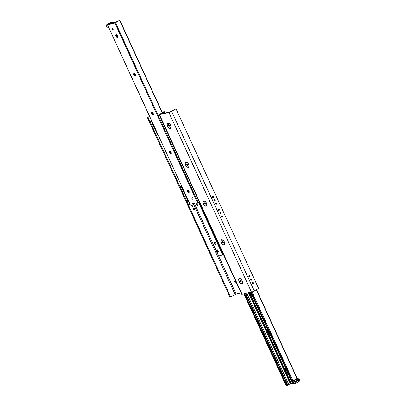 <?xml version="1.0" encoding="UTF-8"?>
<svg xmlns="http://www.w3.org/2000/svg" width="406" height="406" viewBox="0 0 406 406"><rect width="100%" height="100%" fill="white"/><g stroke="black" fill="none" stroke-linecap="round" stroke-linejoin="round"><path stroke-width="0.61" d="M236.718 283.403A2.964 1.553 60.8 0 1 234.232 281.079A2.964 1.553 60.8 0 1 234.303 278.151M234.861 279.364A2.964 1.553 -119.2 0 0 235.891 281.607M168.388 123.16A2.964 1.553 -119.2 0 0 168.871 126.043A2.964 1.553 -119.2 0 0 171.068 127.971M170.454 128.514A2.964 1.553 60.8 0 1 167.769 126.408A2.964 1.553 60.8 0 1 167.785 123.257A2.964 1.553 60.8 0 1 167.998 123.175A2.964 1.553 60.8 0 1 170.687 125.281A2.964 1.553 60.8 0 1 170.672 128.428A2.964 1.553 60.8 0 1 170.454 128.514M194.378 208.679A0.807 0.68 -103.3 0 1 193.961 209.8A0.807 0.68 -103.3 0 1 193.591 208.227A0.807 0.68 -103.3 0 1 194.378 208.679M193.581 209.765A0.807 0.68 76.7 0 0 193.266 208.435M192.738 205.324A0.705 0.594 -103.3 0 1 192.378 206.304A0.705 0.594 -103.3 0 1 192.053 204.928A0.705 0.594 -103.3 0 1 192.738 205.324M191.992 206.243A0.705 0.594 76.7 0 0 191.733 205.157M212.749 197.565A0.807 0.68 76.7 0 0 212.434 196.235M213.546 196.479A0.807 0.68 -103.3 0 1 212.343 197.149A0.807 0.68 -103.3 0 1 213.546 196.479M215.875 204.36A0.807 0.68 76.7 0 0 215.561 203.03M216.667 203.274A0.807 0.68 -103.3 0 1 215.469 203.944A0.807 0.68 -103.3 0 1 216.667 203.274M218.661 210.425A0.807 0.68 76.7 0 0 218.347 209.095M219.458 209.344A0.807 0.68 -103.3 0 1 218.261 210.014A0.807 0.68 -103.3 0 1 219.458 209.344M221.788 217.22A0.807 0.68 76.7 0 0 221.473 215.89M222.584 216.139A0.807 0.68 -103.3 0 1 221.387 216.809A0.807 0.68 -103.3 0 1 222.584 216.139M249.269 276.968A0.807 0.68 76.7 0 0 248.954 275.638M250.066 275.887A0.807 0.68 -103.3 0 1 248.868 276.557A0.807 0.68 -103.3 0 1 250.066 275.887M252.395 283.764A0.807 0.68 76.7 0 0 252.08 282.434M253.192 282.683A0.807 0.68 -103.3 0 1 251.989 283.352A0.807 0.68 -103.3 0 1 253.192 282.683M250.806 280.247A0.705 0.594 76.7 0 0 250.548 279.161M251.553 279.328A0.705 0.594 -103.3 0 1 250.502 279.912A0.705 0.594 -103.3 0 1 251.553 279.328M220.199 213.703A0.705 0.594 76.7 0 0 219.94 212.612M220.945 212.78A0.705 0.594 -103.3 0 1 219.9 213.368A0.705 0.594 -103.3 0 1 220.945 212.78M214.282 200.838A0.705 0.594 76.7 0 0 214.023 199.752M215.033 199.919A0.705 0.594 -103.3 0 1 213.982 200.503A0.705 0.594 -103.3 0 1 215.033 199.919M239.438 278.496A2.964 1.553 60.8 0 1 240.362 278.658A2.964 1.553 60.8 0 1 242.641 282.733A2.964 1.553 60.8 0 1 239.723 282.556A2.964 1.553 60.8 0 1 239.438 278.496M221.58 239.667A2.964 1.553 60.8 0 1 222.503 239.829A2.964 1.553 60.8 0 1 224.777 243.904A2.964 1.553 60.8 0 1 221.864 243.727A2.964 1.553 60.8 0 1 221.58 239.667M203.721 200.833A2.964 1.553 60.8 0 1 204.644 201A2.964 1.553 60.8 0 1 206.918 205.076A2.964 1.553 60.8 0 1 204.005 204.893A2.964 1.553 60.8 0 1 203.721 200.833M185.862 162.004A2.964 1.553 60.8 0 1 186.785 162.172A2.964 1.553 60.8 0 1 189.059 166.247A2.964 1.553 60.8 0 1 186.146 166.064A2.964 1.553 60.8 0 1 185.862 162.004M149.626 116.542L147.403 117.552L230.004 297.141L236.14 294.081L241.093 292.909M148.109 117.39L230.709 296.974M162.111 112.142L163.933 111.711A2.152 0.269 155.3 0 1 164.288 111.706A2.152 0.269 155.3 0 1 163.461 112.34L160.482 114.137L169.875 111.914L176.011 108.854L171.606 111.31A2.152 0.269 155.3 0 1 168.871 112.472L159.482 114.695A2.152 0.269 155.3 0 1 159.127 114.705A2.152 0.269 155.3 0 1 159.954 114.071L162.755 112.508L163.065 112.269L162.248 112.432M159.127 114.705L241.727 294.289A2.152 0.269 -24.7 0 0 242.083 294.284L251.471 292.061A2.152 0.269 -24.7 0 0 254.207 290.899L258.612 288.443L176.011 108.854M147.403 117.552L149.54 116.365M287.94 373.368A2.989 1.568 60.8 0 1 286.068 371.211A2.989 1.568 60.8 0 1 285.783 368.678M270.081 334.539A2.989 1.568 60.8 0 1 268.209 332.382A2.989 1.568 60.8 0 1 267.924 329.85M252.222 295.71A2.989 1.568 60.8 0 1 249.979 292.416M286.189 385.634L291.31 383.396M291.325 383.421L289.676 379.838L291.325 383.421L292.442 383.157M292.929 384.056L296.02 383.132L300.024 380.899L298.684 377.986L294.68 380.224L296.02 383.132M112.731 22.132L110.356 23.573L114.639 22.614L119.871 20.3L114.857 23.051L107.509 24.786L112.437 22.041L113.122 21.894L112.731 22.132L113.107 22.949M113.025 28.867A0.873 0.457 60.8 0 1 112.995 29.734A0.873 0.457 60.8 0 1 112.168 29.196A0.873 0.457 60.8 0 1 112.142 28.212A0.873 0.457 60.8 0 1 113.025 28.867M192.855 198.346A0.873 0.457 60.8 0 1 192.825 199.214A0.873 0.457 60.8 0 1 191.997 198.676A0.873 0.457 60.8 0 1 191.972 197.692A0.873 0.457 60.8 0 1 192.855 198.346M187.953 190.074A2.989 1.568 -119.2 0 0 188.237 190.85A2.989 1.568 -119.2 0 0 189.176 192.266M189.12 192.449A1.482 0.776 60.8 0 1 188.836 192.358A1.482 0.776 60.8 0 1 187.907 191.287A1.482 0.776 60.8 0 1 187.699 190.318A1.482 0.776 60.8 0 1 187.77 190.028M188.978 191.19A1.482 0.776 60.8 0 1 188.927 192.667A1.482 0.776 60.8 0 1 187.526 191.749A1.482 0.776 60.8 0 1 187.481 190.079A1.482 0.776 60.8 0 1 188.978 191.19M170.094 151.245A2.989 1.568 -119.2 0 0 170.378 152.022A2.989 1.568 -119.2 0 0 171.317 153.438M171.256 153.615A1.482 0.776 60.8 0 1 170.977 153.524A1.482 0.776 60.8 0 1 170.048 152.458A1.482 0.776 60.8 0 1 169.84 151.489A1.482 0.776 60.8 0 1 169.911 151.199M171.119 152.357A1.482 0.776 60.8 0 1 171.063 153.833A1.482 0.776 60.8 0 1 169.667 152.92A1.482 0.776 60.8 0 1 169.622 151.25A1.482 0.776 60.8 0 1 171.119 152.357M152.23 112.416A2.989 1.568 -119.2 0 0 152.519 113.188A2.989 1.568 -119.2 0 0 153.453 114.609M153.397 114.786A1.482 0.776 60.8 0 1 153.113 114.695A1.482 0.776 60.8 0 1 152.189 113.629A1.482 0.776 60.8 0 1 151.976 112.66A1.482 0.776 60.8 0 1 152.047 112.371M153.26 113.528A1.482 0.776 60.8 0 1 153.204 115.005A1.482 0.776 60.8 0 1 151.803 114.091A1.482 0.776 60.8 0 1 151.763 112.421A1.482 0.776 60.8 0 1 153.26 113.528M134.371 73.587A2.989 1.568 -119.2 0 0 134.66 74.359A2.989 1.568 -119.2 0 0 135.594 75.78M135.538 75.958A1.482 0.776 60.8 0 1 135.254 75.866A1.482 0.776 60.8 0 1 134.325 74.8A1.482 0.776 60.8 0 1 134.117 73.831A1.482 0.776 60.8 0 1 134.188 73.542M135.401 74.699A1.482 0.776 60.8 0 1 135.345 76.176A1.482 0.776 60.8 0 1 133.944 75.262A1.482 0.776 60.8 0 1 133.904 73.587A1.482 0.776 60.8 0 1 135.401 74.699M116.512 34.759A2.989 1.568 -119.2 0 0 116.796 35.53A2.989 1.568 -119.2 0 0 117.735 36.946M117.679 37.129A1.482 0.776 60.8 0 1 117.395 37.037A1.482 0.776 60.8 0 1 116.466 35.967A1.482 0.776 60.8 0 1 116.258 34.997A1.482 0.776 60.8 0 1 116.329 34.708M117.542 35.87A1.482 0.776 60.8 0 1 117.486 37.347A1.482 0.776 60.8 0 1 116.086 36.433A1.482 0.776 60.8 0 1 116.045 34.759A1.482 0.776 60.8 0 1 117.542 35.87M190.084 204.309L197.458 202.64L199.173 201.772M215.997 250.426L217.129 250.162L218.022 252.101L216.89 252.37L215.997 250.426L217.728 249.827L218.174 250.796A1.076 0.563 60.8 0 1 218.134 251.872M214.541 243.585A1.111 0.584 60.8 0 1 214.581 242.473A1.111 0.584 60.8 0 1 215.632 243.158A1.111 0.584 60.8 0 1 215.667 244.417A1.111 0.584 60.8 0 1 214.541 243.585M196.677 204.751A1.111 0.584 60.8 0 1 196.722 203.645A1.111 0.584 60.8 0 1 197.773 204.33A1.111 0.584 60.8 0 1 197.803 205.588A1.111 0.584 60.8 0 1 196.677 204.751M216.921 252.359L218.611 256.069L223.219 254.724M218.174 209.679L218.23 209.943M221.3 216.474L221.356 216.738M221.417 215.967A0.807 0.68 -103.3 0 1 221.706 217.174M218.291 209.171A0.807 0.68 -103.3 0 1 218.58 210.379M180.503 187.816L181.776 187.516L187.76 200.523L186.486 200.823L180.503 187.816M188.628 201.34L188.298 201.523L187.739 200.31L188.1 200.194M187.739 200.31L186.329 200.645L186.887 201.858L188.298 201.523M182.233 187.44L180.523 188.024L179.965 186.811L181.705 186.293M181.934 187.694L181.375 186.476M297.466 380.046A0.807 0.68 -103.3 0 1 297.568 380.483M298.755 379.777A0.807 0.68 -103.3 0 1 298.339 380.899A0.807 0.68 -103.3 0 1 297.968 379.331A0.807 0.68 -103.3 0 1 298.755 379.777M296.644 380.955A0.66 0.558 -103.3 0 1 296.304 381.873A0.66 0.558 -103.3 0 1 295.999 380.589A0.66 0.558 -103.3 0 1 296.644 380.955M294.68 380.224L292.868 380.782L297.273 378.321L298.684 377.986M292.868 380.782L294.208 383.69M293.995 380.513L295.335 383.426M188.668 201.432L187.237 201.777L188.577 204.685L190.008 204.345M188.648 201.442L189.988 204.355M105.976 25.101L109.98 22.868L111.792 22.31L107.387 24.766L105.976 25.101L107.316 28.014L108.747 27.669M107.387 24.766L108.727 27.679M248.782 276.222L248.837 276.486M251.908 283.018L251.964 283.281M252.024 282.515A0.807 0.68 -103.3 0 1 252.309 283.723M248.898 275.72A0.807 0.68 -103.3 0 1 249.188 276.928M151.098 119.75L149.357 120.267L149.915 121.48L151.626 120.897M150.768 119.932L151.326 121.145M149.895 121.272L151.169 120.968L157.152 133.975L155.879 134.279L149.895 121.272M157.492 133.65L157.132 133.767L157.69 134.98L158.02 134.797M157.69 134.98L156.28 135.315L155.721 134.102L157.132 133.767M288.839 377.504A1.345 0.705 60.8 0 1 288.935 377.463A1.345 0.705 60.8 0 1 290.158 378.422A1.345 0.705 60.8 0 1 290.153 379.854A1.345 0.705 60.8 0 1 288.879 379.021A1.345 0.705 60.8 0 1 288.839 377.504L289.478 377.144A1.345 0.705 60.8 0 1 289.579 377.108A1.345 0.705 60.8 0 1 289.656 377.098M218.174 250.796L218.621 251.766L218.022 252.101M217.728 249.827L217.129 250.162M239.418 278.78A2.695 1.411 60.8 0 1 239.474 278.744A2.695 1.411 60.8 0 1 239.672 278.668A2.695 1.411 60.8 0 1 240.509 278.82A2.695 1.411 60.8 0 1 242.58 282.525A2.695 1.411 60.8 0 1 242.098 283.449A2.695 1.411 60.8 0 1 242.037 283.479M241.154 281.048L241.245 281.835L240.758 281.952L240.088 280.495L240.575 280.379L241.154 281.048M240.179 281.282L240.971 280.835M240.758 281.952L241.23 281.688M239.55 278.739A2.695 1.411 60.8 0 1 241.991 280.653A2.695 1.411 60.8 0 1 241.976 283.515A2.695 1.411 60.8 0 1 239.433 281.85A2.695 1.411 60.8 0 1 239.352 278.81A2.695 1.411 60.8 0 1 239.55 278.739M221.554 239.951A2.695 1.411 60.8 0 1 221.615 239.916A2.695 1.411 60.8 0 1 221.813 239.839A2.695 1.411 60.8 0 1 222.65 239.992A2.695 1.411 60.8 0 1 224.721 243.696A2.695 1.411 60.8 0 1 224.239 244.62A2.695 1.411 60.8 0 1 224.178 244.651M223.295 242.22L223.386 243.006L222.899 243.118L222.229 241.661L222.716 241.55L223.295 242.22M222.315 242.448L223.112 242.006M222.899 243.118L223.371 242.854M221.691 239.905A2.695 1.411 60.8 0 1 224.132 241.824A2.695 1.411 60.8 0 1 224.117 244.686A2.695 1.411 60.8 0 1 221.575 243.021A2.695 1.411 60.8 0 1 221.493 239.982A2.695 1.411 60.8 0 1 221.691 239.905M203.695 201.122A2.695 1.411 60.8 0 1 203.756 201.087A2.695 1.411 60.8 0 1 203.949 201.011A2.695 1.411 60.8 0 1 204.791 201.163A2.695 1.411 60.8 0 1 206.862 204.868A2.695 1.411 60.8 0 1 206.38 205.786A2.695 1.411 60.8 0 1 206.319 205.817M205.436 203.391L205.527 204.172L205.035 204.289L204.365 202.833L204.857 202.716L205.436 203.391M204.457 203.619L205.253 203.178M205.035 204.289L205.507 204.025M203.832 201.077A2.695 1.411 60.8 0 1 206.273 202.99A2.695 1.411 60.8 0 1 206.258 205.857A2.695 1.411 60.8 0 1 203.716 204.193A2.695 1.411 60.8 0 1 203.634 201.153A2.695 1.411 60.8 0 1 203.832 201.077M185.836 162.293A2.695 1.411 60.8 0 1 185.897 162.258A2.695 1.411 60.8 0 1 186.09 162.182A2.695 1.411 60.8 0 1 186.933 162.329A2.695 1.411 60.8 0 1 188.998 166.039A2.695 1.411 60.8 0 1 188.521 166.957A2.695 1.411 60.8 0 1 188.46 166.988M187.577 164.557L187.668 165.343L187.176 165.46L186.506 164.004L186.999 163.887L187.577 164.557M186.598 164.79L187.394 164.349M187.176 165.46L187.648 165.196M185.973 162.248A2.695 1.411 60.8 0 1 188.414 164.161A2.695 1.411 60.8 0 1 188.399 167.023A2.695 1.411 60.8 0 1 185.857 165.364A2.695 1.411 60.8 0 1 185.775 162.324A2.695 1.411 60.8 0 1 185.973 162.248M193.307 203.619L235.115 294.517M218.656 256.064L236.14 294.081M159.482 114.695L242.083 294.284M168.871 112.472L251.471 292.061M171.606 111.31L254.207 290.899M163.461 112.34L163.912 113.325M168.444 123.17L170.581 127.814M243.97 293.837L286.22 385.7M244.579 293.69L286.834 385.553M245.336 293.513L287.524 385.228M245.716 293.426L287.818 384.969M246.757 293.178L288.737 384.457M248.472 292.772L290.315 383.746M249.111 292.619L290.919 383.518M249.335 292.569L288.6 377.935M289.392 379.656L291.143 383.467M249.396 292.553L288.62 377.834M289.493 379.732L291.198 383.442M288.681 377.671L249.517 292.523L288.681 377.661M250.7 292.244L292.949 384.106M251.314 292.102L293.563 383.959M252.035 291.889L292.909 380.757M256.237 289.767L297.03 378.458M111.848 22.533L112.147 23.178M115.537 22.761L198.138 202.345M114.857 23.051L197.458 202.64M119.663 20.457L162.156 112.843M110.929 23.046L111.107 23.421M107.509 24.786L190.109 204.375M198.61 202.086L222.95 255.009M198.443 202.178L222.782 255.09M198.925 201.909L223.234 254.76M194.388 203.365L216.028 250.411M164.288 111.706L164.922 113.086M170.124 124.388L171.154 126.631M243.889 293.858L286.128 385.7M250.634 292.259L292.878 384.106M256.46 289.64L297.253 378.331M119.871 20.3L162.375 112.716M113.122 21.894L113.558 22.843M107.423 24.791L190.023 204.375M198.95 201.894L223.254 254.729M194.367 203.37L216.012 250.421M216.905 252.365L218.611 256.069M290.767 379.514L290.153 379.854M240.9 279.018L240.509 278.82M242.615 282.094L242.58 282.525M223.036 240.19L222.65 239.992M224.757 243.265L224.721 243.696M205.177 201.356L204.791 201.163M206.898 204.436L206.862 204.868M187.318 162.527L186.933 162.329M189.034 165.602L188.998 166.039"/></g></svg>
